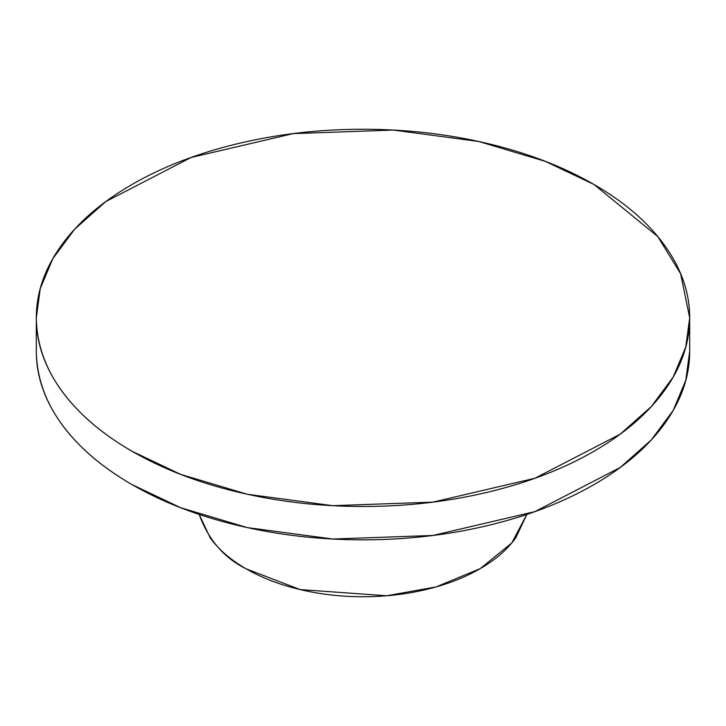 <?xml version="1.0" encoding="UTF-8"?>
<svg xmlns="http://www.w3.org/2000/svg" width="726" height="726" viewBox="0 0 726 726"><rect width="100%" height="100%" fill="white"/><g stroke="black" fill="none" stroke-linecap="round" stroke-linejoin="round"><path stroke-width="1.09" d="M689.7 351.212C689.7 376.222 681.415 400.289 664.835 423.394C648.254 446.499 624.641 466.9 594.013 484.587C563.376 502.274 528.047 515.905 488.026 525.479C447.996 535.044 406.324 539.835 363 539.835C319.676 539.835 278.004 535.044 237.974 525.479C197.953 515.905 162.624 502.274 131.987 484.587C101.359 466.9 77.746 446.499 61.166 423.394C44.585 400.289 36.3 376.222 36.3 351.212C37.271 415.181 88.1 459.259 131.987 484.587L180.674 507.728L247.194 527.584L332.735 539.019L432.877 535.47L534.926 511.603L620.24 467.49L651.34 439.892L673.202 410.399L685.761 380.415L689.7 351.212L689.7 317.87L680.598 273.657L657.801 236.585L594.013 184.495L545.326 161.363L478.806 141.497L393.265 130.063L293.123 133.62L191.074 157.488L105.76 201.592L74.66 229.189L52.798 258.683L40.239 288.667L36.3 317.87C37.271 381.84 88.1 425.917 131.987 451.245L180.674 474.377L247.194 494.243L332.735 505.677L432.877 502.12L534.926 478.252L620.24 434.148L651.34 406.551L673.202 377.048L685.761 347.073L689.7 317.87C689.7 342.881 681.415 366.939 664.835 390.053C648.254 413.158 624.641 433.558 594.013 451.245C563.376 468.932 528.047 482.563 488.026 492.128C447.996 501.702 406.324 506.485 363 506.485C319.676 506.485 278.004 501.702 237.974 492.128C197.953 482.563 162.624 468.932 131.987 451.245C101.359 433.558 77.746 413.158 61.166 390.053C44.585 366.939 36.3 342.881 36.3 317.87C36.3 292.859 44.585 268.792 61.166 245.687C77.746 222.583 101.359 202.182 131.987 184.495C162.624 166.808 197.953 153.177 237.974 143.612C278.004 134.038 319.676 129.255 363 129.255C406.324 129.255 447.996 134.038 488.026 143.612C528.047 153.177 563.376 166.808 594.013 184.495C624.641 202.182 648.254 222.583 664.835 245.687C681.415 268.792 689.7 292.859 689.7 317.87M199.16 514.435L210.195 537.803C218.59 549.5 230.541 559.828 246.05 568.785C261.56 577.733 279.446 584.639 299.711 589.485C319.966 594.322 341.066 596.745 363 596.745C384.934 596.745 406.034 594.322 426.289 589.485C446.554 584.639 464.44 577.733 479.95 568.785C495.459 559.828 507.41 549.5 515.805 537.803L526.84 514.435M199.187 514.444C208.426 539.79 224.044 557.904 246.05 568.785L300.128 589.585L386.668 595.765L436.045 586.935L480.285 568.585L511.794 542.957L526.813 514.444M36.3 351.212L36.3 317.87"/></g></svg>
